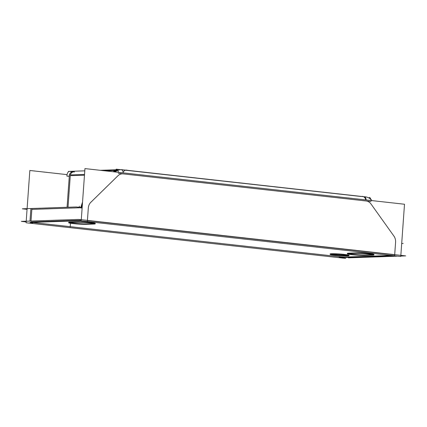 <?xml version="1.0" encoding="UTF-8"?>
<svg xmlns="http://www.w3.org/2000/svg" width="427" height="427" viewBox="0 0 427 427"><rect width="100%" height="100%" fill="white"/><g stroke="black" fill="none" stroke-linecap="round" stroke-linejoin="round"><path stroke-width="0.64" d="M31.934 222.398A4.211 0.272 -175.9 0 0 32.313 222.44A4.211 0.272 -175.9 0 1 31.934 222.398M30.947 221.965L81.242 220.247L30.947 221.965M87.412 220.556L394.687 254.828L87.412 220.556M391.303 255.469L345.582 257.027L391.303 255.469M339.588 256.712A4.211 0.272 -175.9 0 0 345.363 257.033A4.211 0.272 -175.9 0 1 339.588 256.712M339.203 256.67L32.724 222.488L339.203 256.67M68.678 222.28A9.469 0.614 4.1 0 1 69.841 222.072A9.469 0.614 4.1 0 0 73.375 223.15A9.469 0.614 4.1 0 0 86.163 223.855A9.469 0.614 4.1 0 1 77.33 223.513A9.469 0.614 4.1 0 1 69.366 222.563M93.55 223.604L86.457 223.844L93.55 223.604M94.559 223.551A9.469 0.614 4.1 0 1 93.876 223.593A9.469 0.614 4.1 0 0 90.988 222.547A9.469 0.614 4.1 0 0 78.045 221.789A9.469 0.614 4.1 0 1 88.651 222.307A9.469 0.614 4.1 0 1 95.285 223.369M70.081 222.061L77.799 221.8L70.081 222.061M348.774 253.147L356.486 252.88L348.774 253.147M347.364 253.366A9.469 0.614 4.1 0 1 348.528 253.152A9.469 0.614 4.1 0 0 352.061 254.236A9.469 0.614 4.1 0 0 364.85 254.94A9.469 0.614 4.1 0 1 356.017 254.599A9.469 0.614 4.1 0 1 348.058 253.649M372.237 254.684L365.144 254.93L372.237 254.684M373.246 254.636A9.469 0.614 4.1 0 1 372.563 254.673A9.469 0.614 4.1 0 0 369.675 253.633A9.469 0.614 4.1 0 0 356.732 252.875A9.469 0.614 4.1 0 1 367.337 253.392A9.469 0.614 4.1 0 1 373.972 254.455M330.172 253.953A9.469 0.614 4.1 0 1 331.582 253.734A9.469 0.614 4.1 0 1 342.219 254.225A9.469 0.614 4.1 0 1 349.067 255.303M348.341 255.485A9.469 0.614 4.1 0 1 347.658 255.527A9.469 0.614 4.1 0 1 338.83 255.186A9.469 0.614 4.1 0 1 330.866 254.236M81.194 207.714L31.844 209.401L31.011 221.047L31.881 208.936M121.914 169.818L121.273 169.759A4.211 2.188 -83.6 0 1 123.184 172.86A4.211 2.188 -83.6 0 0 121.439 169.765L121.903 169.818M361.055 196.495L125.501 170.218L360.521 196.436M372.024 200.615A12.629 10.755 88 0 0 363.943 196.772A12.629 10.755 88 0 0 363.687 196.783L363.921 196.815M348.347 257.849L397.59 256.168M400.793 256.056L405.65 255.89L78.653 219.419L21.35 221.378L26.159 221.912M32.687 222.947A4.211 0.272 4.1 0 1 30.285 222.531A4.211 0.272 4.1 0 1 31.176 222.424M345.656 258.404L26.095 222.761L29.842 170.48L67.066 174.632M345.55 257.486A4.211 0.272 4.1 0 1 339.171 257.134M394.484 255.821L344.317 257.534M401.695 243.491L403.179 243.438L401.695 243.491M27.056 209.337L22.316 208.808L76.182 206.967L82.144 207.634L76.182 206.967L22.316 208.808L27.056 209.337M124.946 170.416A12.629 10.755 88 0 0 120.985 169.674A12.629 10.755 88 0 0 115.135 171.964M117.558 169.85A12.629 10.755 88 0 0 113.128 171.739M74.149 171.889A4.211 3.587 88 0 0 70.391 174.926A4.211 3.587 88 0 1 73.706 171.873L72.675 171.91A4.211 3.587 -92 0 0 69.238 176.18L69.297 176.18M123.499 171.734A4.211 3.587 -92 0 1 126.232 170.079A4.211 3.587 -92 0 1 127.07 170.165M67.066 207.282L69.382 174.958L84.525 174.44M69.281 176.356L66.911 176.089A4.211 2.188 96.4 0 1 69.601 171.371A4.211 2.188 96.4 0 1 69.676 171.382L69.601 171.371M81.199 220.876L84.946 168.596L404.508 204.239L400.761 256.52L81.199 220.876M29.997 221.085L30.867 208.968M29.895 222.467L81.21 220.711M79.294 207.314L82.176 207.218M82.502 202.67A12.629 10.755 88 0 0 81.167 208.179M116.971 169.343L116.165 169.252A4.211 2.188 96.4 0 1 116.576 169.225A4.211 2.188 96.4 0 1 118.322 172.321M369.254 197.407A4.211 2.188 96.4 0 1 370.999 200.503M366.136 196.959L126.429 170.186M68.421 171.398L84.786 170.843M100.302 170.309L117.457 169.722M120.211 169.631L125.634 170.101M365.629 199.452A4.211 3.587 88 0 0 362.091 196.377M70.38 222.515A9.469 0.614 -175.9 0 0 68.646 222.745A9.469 0.614 -175.9 0 0 75.776 223.855A9.469 0.614 -175.9 0 0 86.425 224.308M69.804 222.536L78.008 222.253M93.518 224.063A9.469 0.614 -175.9 0 0 95.248 223.833A9.469 0.614 -175.9 0 0 88.117 222.729A9.469 0.614 -175.9 0 0 77.468 222.275M94.089 224.047L85.886 224.33M348.496 253.617L356.7 253.339M372.205 255.149A9.469 0.614 -175.9 0 0 373.94 254.919A9.469 0.614 -175.9 0 0 366.804 253.814A9.469 0.614 -175.9 0 0 356.155 253.36M372.776 255.132L364.573 255.41M349.067 253.601A9.469 0.614 -175.9 0 0 347.332 253.83A9.469 0.614 -175.9 0 0 354.469 254.935A9.469 0.614 -175.9 0 0 365.112 255.389M347.3 255.997A9.469 0.614 -175.9 0 0 349.03 255.768A9.469 0.614 -175.9 0 0 341.899 254.663A9.469 0.614 -175.9 0 0 331.251 254.209M331.875 254.188A9.469 0.614 -175.9 0 0 330.14 254.417A9.469 0.614 -175.9 0 0 337.277 255.522A9.469 0.614 -175.9 0 0 347.92 255.976M331.582 253.734A9.469 0.614 4.1 0 1 344.578 254.46A9.469 0.614 4.1 0 1 347.658 255.527A9.469 0.614 4.1 0 1 334.661 254.796A9.469 0.614 4.1 0 1 331.582 253.734M82.144 207.682L31.844 209.401L31.011 221.047M113.331 171.761A12.629 10.755 -92 0 1 117.58 169.877A12.629 10.755 -92 0 0 113.331 171.761M117.708 170.063A12.629 10.755 88 0 0 114.255 171.867A12.629 10.755 88 0 1 117.708 170.063M70.279 175.678L84.471 175.198L70.279 175.678L68.016 207.25L70.279 175.678M88.314 207.992L87.428 220.401L88.314 207.992A8.417 7.168 88 0 1 90.834 202.302A8.417 7.168 88 0 0 88.314 207.992M117.948 175.764L90.834 202.302L117.948 175.764A8.417 7.168 88 0 1 123.173 173.874A8.417 7.168 88 0 0 117.948 175.764M366.131 200.973L123.173 173.874L366.131 200.973A8.417 7.168 88 0 1 371.01 203.989A8.417 7.168 88 0 0 366.131 200.973M393.918 236.104L371.01 203.989L393.918 236.104A8.417 7.168 88 0 1 395.589 242.264A8.417 7.168 88 0 0 393.918 236.104M394.697 254.673L395.589 242.264L394.697 254.673M81.477 207.239A12.629 10.755 -92 0 1 82.454 203.316A12.629 10.755 -92 0 0 81.477 207.239M363.932 196.815L364.396 196.868A4.211 2.188 -83.6 0 1 366.142 199.959A4.211 2.188 -83.6 0 0 364.231 196.858M363.708 196.794L364.103 196.836M125.789 170.127L126.675 170.095M70.199 226.993L70.471 223.241M74.544 171.958A4.211 3.587 88 0 0 70.391 174.926M73.93 171.867L69.436 171.366M88.346 207.527L87.38 221.021M118.487 175.235L90.289 202.83M370.994 201.517L118.316 173.335M362.486 196.399L360.74 196.457M394.377 236.745L370.551 203.348M394.655 255.293L395.621 241.799M79.246 207.308L79.326 206.204M82.55 202.046L80.863 207.26L82.55 202.046M114.601 170.811L113.054 171.734L114.601 170.811M104.796 170.811L115.381 170.448L104.796 170.811M120.478 169.706L121.439 169.765M371.367 200.546L370.967 200.114M124.705 170.133L123.894 170.042M120.692 169.684L116.576 169.225"/></g></svg>
